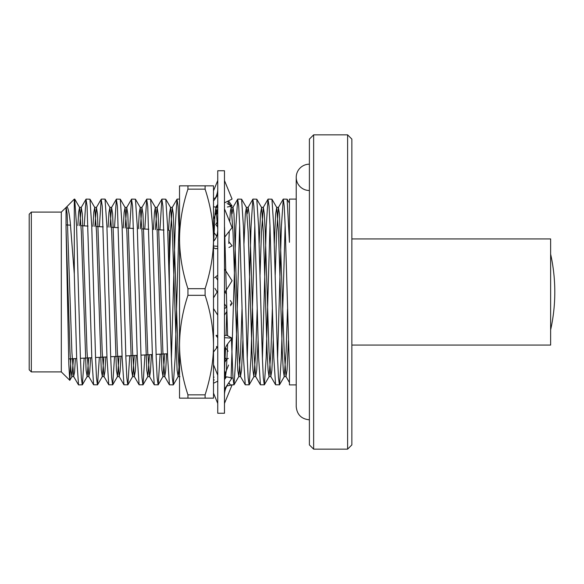 <?xml version="1.0" encoding="UTF-8"?>
<svg xmlns="http://www.w3.org/2000/svg" width="584" height="584" viewBox="0 0 584 584"><rect width="100%" height="100%" fill="white"/><g stroke="black" fill="none" stroke-linecap="round" stroke-linejoin="round"><path stroke-width="0.88" d="M31.324 212.087L31.324 371.913L29.2 369.789L29.2 214.211L31.324 212.087L61.313 212.087L61.313 371.913L69.803 380.315L70.861 358.817M29.2 218.752L29.2 365.248M169.331 285.926L169.331 230.337M167.506 353.758L156.096 354.357M152.366 354.546L140.956 355.145M137.233 355.342L125.823 355.941M122.093 356.138L110.683 356.736M106.952 356.926L95.542 357.525M91.812 357.722L80.41 358.32M76.679 358.518L68.671 358.934M289.438 242.309L289.438 199.107L289.438 242.309L287.116 199.195L283.276 199.107L284.226 206.188L285.174 226.315L289.438 369.344L289.438 384.892L289.438 369.344L289.438 382.513L285.985 376.534L287.043 370.19L288.401 340.494M74.292 273.984L70.255 222.343C68.861 209.911 67.452 204.984 66.036 207.568L74.292 199.107L74.292 273.984L76.65 357.685L78.541 384.892L82.38 384.805L84.162 358.123M84.242 225.884L86.023 199.195L87.074 206.181L91.812 357.685L93.608 384.805L97.543 384.805L99.353 357.328M99.382 226.672L101.193 199.195L102.237 206.181L106.982 357.685L108.777 384.805L112.712 384.805L114.544 356.532M114.522 227.468L116.355 199.195L117.406 206.181L122.144 357.685L123.939 384.805L127.874 384.805L129.743 355.736M129.663 228.264L131.524 199.195L132.568 206.188L137.313 357.685L139.109 384.805L143.043 384.805L144.934 354.941M144.796 229.052L146.686 199.195L147.737 206.188L152.475 357.685L154.271 384.805L158.206 384.805L160.125 354.145M159.936 229.848L161.856 199.195L162.899 206.181L167.644 357.685L169.44 384.805L173.273 384.892L175.171 357.685L178.989 225.533M171.404 358.466L175.222 226.315L177.018 199.195L178.069 206.181L179.529 242.024M224.541 227.11L227.599 335.785M228.87 382.673L230.198 384.892L234.038 384.805L235.834 357.685L239.652 225.533M231.103 378.447L235.885 226.315L237.681 199.195L238.732 206.181L239.681 226.315L243.47 357.685L245.265 384.805L249.2 384.805L250.996 357.685L254.814 225.533M247.236 358.466L251.054 226.315L252.85 199.195L253.894 206.181L254.843 226.315L258.632 357.685L260.428 384.805L264.369 384.805L266.165 357.685L269.983 225.533M262.399 358.466L266.216 226.315L268.012 199.195L269.063 206.181L270.012 226.315L273.801 357.685L275.597 384.805L279.532 384.805L281.327 357.685L285.145 225.533M277.568 358.466L281.386 226.315L283.276 199.107M61.313 212.087L66.196 207.364L67.138 213.81L71.883 351.845L73.664 376.534L74.57 372.037L75.394 358.583M79.731 225.643L81.249 207.466L82.308 213.81L87.045 351.845L88.834 376.534L89.754 371.826L90.593 357.788M94.863 226.439L96.418 207.466L97.47 213.81L102.215 351.845L103.996 376.534L104.938 371.614L105.792 356.992M109.996 227.227L111.58 207.466L112.639 213.81L117.377 351.845L119.165 376.534L120.122 371.395L120.99 356.196M125.129 228.023L126.743 207.466L127.801 213.81L132.546 351.845L134.327 376.534L135.305 371.176L136.196 355.393M140.262 228.819L141.912 207.466L142.97 213.81L147.708 351.845L149.606 376.636L150.489 370.957L151.395 354.597M155.395 229.607L157.074 207.466L158.133 213.81L162.878 351.845L164.768 376.636L165.673 370.738L166.586 353.802M169.331 265.355L170.455 232.155L172.243 207.466L173.302 213.81L178.04 351.845L179.529 375.388M216.905 213.81L217.752 207.451M224.468 369.949L225.431 376.636L226.38 370.19L227.621 343.954M232.067 213.81L233.016 207.364L233.965 213.81L238.703 351.845L240.491 376.534L241.55 370.19L242.907 340.494M247.236 213.81L248.178 207.364L249.127 213.81L250.076 232.155L253.865 351.845L255.653 376.534L256.712 370.19L258.077 340.494M260.041 274.882L261.45 232.155L263.347 207.364L264.296 213.81L265.245 232.155L269.034 351.845L270.823 376.534L271.881 370.19L273.239 340.494M275.203 274.882L276.619 232.155L278.4 207.466L279.459 213.81L284.196 351.845L285.985 376.534M66.036 207.568L66.036 228.176L69.985 351.845L70.934 370.19L71.883 376.636L73.489 358.685M77.84 225.548L78.665 211.992L79.577 207.466L81.359 232.155L86.096 370.19L87.155 376.534L88.695 357.882M92.973 226.337L93.812 212.211L94.739 207.466L96.528 232.155L101.266 370.19L102.324 376.534L103.894 357.087M108.106 227.132L108.96 212.423L109.901 207.466L111.69 232.155L116.428 370.19L117.486 376.534L119.092 356.291M123.239 227.928L124.107 212.634L125.071 207.466L126.859 232.155L131.597 370.19L132.656 376.534L134.291 355.495M138.364 228.716L139.255 212.853L140.233 207.466L142.022 232.155L146.759 370.19L147.818 376.534L149.489 354.7M153.497 229.512L154.402 213.072L155.293 207.364L157.191 232.155L161.929 370.19L162.987 376.534L164.688 353.904M168.637 230.3L169.55 213.291L170.565 207.466L172.353 232.155L177.091 370.19L178.149 376.534L179.529 361.182M213.729 241.177L215.007 213.81L215.956 207.364L217.744 229.432M224.468 370.431L225.585 347.743M226.023 335.304L226.847 309.118M228.811 243.506L229.257 231.264M229.687 221.679L230.417 210.97L231.227 207.466L233.016 232.155L237.754 370.19L238.812 376.534L240.601 351.845L242.01 309.118M243.973 243.506L245.338 213.81L246.397 207.466L248.178 232.155L251.974 351.845L252.923 370.19L253.865 376.636L255.763 351.845L257.179 309.118M259.143 243.506L260.5 213.81L261.559 207.466L263.347 232.155L267.136 351.845L268.085 370.19L269.034 376.636L270.932 351.845L272.341 309.118M274.305 243.506L275.67 213.81L276.728 207.466L278.51 232.155L282.306 351.845L283.255 370.19L284.196 376.636L286.094 351.845L287.511 309.118M66.036 228.176L68.824 364.321L69.737 380.345M74.701 199.107L76.592 226.315L80.388 357.685L81.329 377.811L82.278 384.892M86.125 199.107L89.965 199.195L91.761 226.315L95.55 357.685L96.499 377.819L97.448 384.892M105.025 199.107L106.923 226.315L110.712 357.685L111.661 377.819L112.61 384.892M116.457 199.107L120.297 199.195L122.093 226.315L125.881 357.685L126.83 377.819L127.779 384.892M131.619 199.107L135.459 199.195L137.255 226.315L141.043 357.685L141.992 377.811L142.941 384.892M146.788 199.107L150.628 199.195L152.424 226.315L156.213 357.685L157.162 377.811L158.111 384.892M161.958 199.107L165.79 199.195L167.586 226.315L171.375 357.685L172.324 377.819L173.273 384.892M231.403 338.114L232.987 377.811L233.936 384.892M237.783 199.107L241.615 199.195L243.411 226.315L247.207 357.685L248.156 377.819L249.105 384.892M252.952 199.107L256.785 199.195L258.581 226.315L262.369 357.685L263.318 377.819L264.267 384.892M268.114 199.107L271.947 199.195L273.743 226.315L277.539 357.685L278.488 377.819L279.437 384.892M313.637 449.147L309.396 444.906L309.396 139.094L313.637 134.853L313.637 449.147L347.611 449.147L347.611 134.853L313.637 134.853M347.611 134.853L351.86 139.094L351.86 444.906L347.611 449.147M351.86 345.078L550.632 345.078L550.632 238.922L351.86 238.922M74.292 199.107L74.694 199.107M101.295 199.107L105.032 199.107M177.12 199.107L179.529 199.107M289.438 199.107L296.227 199.107L296.227 177.346L296.227 406.654C297.008 414.647 301.395 419.035 309.396 419.816M309.396 190.508A13.162 13.162 0 0 1 296.227 177.346A13.162 13.162 0 0 1 309.396 164.184M213.503 225.811L214.343 225.366M225.183 247.163L224.468 246.229M216.679 236.104L213.503 231.972M228.746 241.513L232.082 245.842L228.935 247.514M216.241 225.249L217.752 227.205M225.227 248.463L224.468 248.244M213.503 219.277L217.752 208.787M215.759 224.614L217.752 221M213.503 198.385L215.43 197.998M227.096 203.568L232.082 206.042L227.358 206.999M228.534 200.83L232.082 206.042M213.503 190.873L217.752 180.536M179.529 384.892L179.529 238.922C179.704 222.102 182.507 205.51 187.938 189.15L205.101 189.15L205.101 185.843L213.503 185.843L213.503 238.922L213.503 206.721L215.759 207.174L217.752 206.188M224.468 202.852L232.082 199.071L224.468 180.536M213.503 199.107L213.503 201.1L217.752 194.859M215.759 207.174L217.752 204.363M213.503 247.631L215.759 248.821L217.752 248.244M217.752 228.797C217.744 233.563 216.708 237.294 214.642 239.987L213.503 241.469M224.468 237.491L232.082 227.592L224.468 208.787M213.503 246.039L217.752 246.287M217.752 291.044L213.503 297.869M224.468 292.956L232.082 280.721L224.468 268.822M213.503 308.542L217.752 315.178M217.752 346.509L213.503 352.028L213.503 345.078L213.503 398.157L205.101 398.157L205.101 394.85L187.938 394.85C182.5 378.403 179.697 361.81 179.529 345.078C179.704 328.259 182.507 311.673 187.938 295.314L205.101 295.314L205.101 288.686L187.938 288.686C182.5 272.239 179.697 255.646 179.529 238.922L179.529 206.072M224.468 355.203C224.468 350.437 225.504 346.706 227.577 344.012L232.082 338.158L226.461 335.179L224.468 335.756M224.468 337.713L232.082 338.158M217.752 381.148L213.503 383.257L213.503 364.723L217.752 375.213M224.468 389.141L232.082 377.957L226.461 376.826L224.468 377.811M226.461 376.826L224.468 379.636M213.503 393.127L217.752 403.464M213.503 377.279L214.043 377.169M214.255 380.001L213.503 379.629M231.994 384.892L226.782 386.002M228.534 383.17L229.841 383.819M224.468 403.464L232.082 384.929M228.329 358.393L226.461 359.386L224.468 356.795M217.153 347.283L216.496 346.429M216.168 335.712L217.584 337.552M225.533 347.896L228.081 351.21M226.461 359.386L224.468 363M216.153 335.296L217.635 335.727M224.468 375.213L228.585 365.044M217.752 413.253L217.752 170.747L224.468 170.747L224.468 413.253L217.752 413.253M214.62 277.787L217.752 275.159M215.759 277.042L217.752 280.24M225.059 292L226.461 294.256M230.359 300.512L232.082 303.279L230.454 304.344M224.468 315.178L226.906 311.367M230.498 305.761L232.082 303.279M226.782 306.746L224.468 308.841M226.461 306.958L224.468 303.76M217.153 292L214.89 288.357M179.529 345.078L179.529 398.157L205.101 398.157M187.938 398.157L187.938 394.85M187.938 295.314L187.938 288.686M205.101 185.843L179.529 185.843L179.529 238.922M187.938 189.15L187.938 185.843M205.101 288.686C210.7 271.034 213.503 254.449 213.503 238.922L213.503 345.078C213.357 328.442 210.554 311.849 205.101 295.314M213.503 238.922C213.357 222.285 210.554 205.692 205.101 189.15M205.101 394.85C210.7 377.191 213.503 360.605 213.503 345.078M163.98 230.059L157.089 229.702M148.789 229.264L141.89 228.899M133.59 228.468L126.692 228.103M118.399 227.672L111.493 227.307M103.207 226.877L96.294 226.512M88.016 226.081L81.088 225.716M70.555 225.161L66.043 224.928M78.446 384.805L73.664 376.534M86.023 199.195L81.249 207.466M93.608 384.805L88.834 376.534M101.193 199.195L96.418 207.466M108.777 384.805L103.996 376.534M116.355 199.195L111.58 207.466M123.939 384.805L119.165 376.534M131.524 199.195L126.743 207.466M139.109 384.805L134.327 376.534M146.686 199.195L141.912 207.466M154.271 384.805L149.497 376.534M161.856 199.195L157.074 207.466M169.44 384.805L164.659 376.534M177.018 199.195L172.243 207.466M213.919 383.053L213.503 382.323M225.701 377.198L225.322 376.534M237.681 199.195L232.906 207.466M245.265 384.805L240.491 376.534M252.85 199.195L248.069 207.466M260.428 384.805L255.653 376.534M268.012 199.195L263.238 207.466M275.597 384.805L270.823 376.534M283.182 199.195L278.4 207.466M73.774 376.636L71.883 376.636M81.359 207.364L79.46 207.364M88.943 376.636L87.045 376.636M96.528 207.364L94.63 207.364M104.105 376.636L102.215 376.636M111.69 207.364L109.792 207.364M119.275 376.636L117.377 376.636M126.859 207.364L124.961 207.364M134.437 376.636L132.546 376.636M142.022 207.364L140.123 207.364M149.606 376.636L147.708 376.636M157.191 207.364L155.293 207.364M164.768 376.636L162.878 376.636M172.353 207.364L170.455 207.364M179.938 376.636L178.04 376.636M217.847 207.364L215.956 207.364M225.431 376.636L224.468 376.636M233.016 207.364L231.118 207.364M240.601 376.636L238.703 376.636M248.178 207.364L246.287 207.364M255.763 376.636L253.865 376.636M263.347 207.364L261.45 207.364M270.932 376.636L269.034 376.636M278.51 207.364L276.619 207.364M286.094 376.636L284.196 376.636M289.438 203.21L287.116 199.195M71.993 376.534L69.803 380.315M79.577 207.466L74.796 199.195M87.155 376.534L82.38 384.805M94.739 207.466L89.965 199.195M102.324 376.534L97.543 384.805M109.901 207.466L105.127 199.195M117.486 376.534L112.712 384.805M125.071 207.466L120.297 199.195M132.656 376.534L127.874 384.805M140.233 207.466L135.459 199.195M147.818 376.534L143.043 384.805M155.402 207.466L150.628 199.195M162.987 376.534L158.206 384.805M170.565 207.466L165.79 199.195M178.149 376.534L173.375 384.805M231.227 207.466L227.651 201.268M238.812 376.534L234.038 384.805M246.397 207.466L241.615 199.195M253.982 376.534L249.2 384.805M261.559 207.466L256.785 199.195M269.144 376.534L264.369 384.805M276.728 207.466L271.947 199.195M284.313 376.534L279.532 384.805M31.324 371.913L61.313 371.913M550.632 329.858A174.12 174.12 0 0 0 550.632 254.142M289.438 384.892L296.227 384.892L296.227 406.654M214.138 200.166C216.693 196.122 217.898 192.129 217.752 188.179M228.081 383.834C225.519 387.878 224.322 391.871 224.468 395.821M216.533 347.48L216.679 347.896"/></g></svg>

